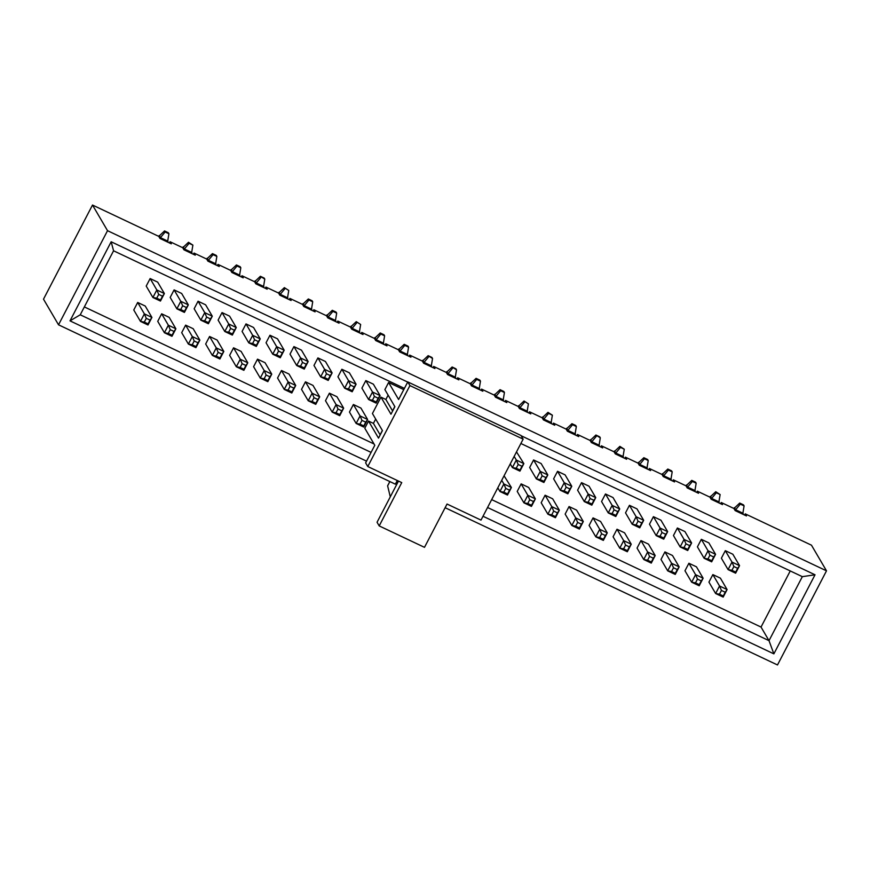<?xml version="1.0" encoding="UTF-8"?>
<svg xmlns="http://www.w3.org/2000/svg" width="870" height="870" viewBox="0 0 870 870"><rect width="100%" height="100%" fill="white"/><g stroke="black" fill="none" stroke-linecap="round" stroke-linejoin="round"><path stroke-width="1.3" d="M445.125 507.71L777.497 664.963L826.5 570.829L811.471 545.185L745.231 513.855L746.46 515.943L735.139 510.592L733.91 508.493L721.263 502.512L722.491 504.6L711.171 499.249L709.942 497.151L697.305 491.169L698.534 493.268L687.202 487.907L685.984 485.819L673.336 479.838L674.565 481.926L663.244 476.575L662.016 474.476L649.368 468.495L650.597 470.594L639.276 465.232L638.047 463.144L625.41 457.163L626.628 459.251L615.307 453.89L614.079 451.802L601.442 445.821L602.671 447.909L591.35 442.558L590.121 440.459L577.473 434.478L578.702 436.577L567.381 431.215L566.153 429.127L553.505 423.146L554.734 425.234L543.413 419.884L542.184 417.785L529.547 411.804L530.776 413.902L519.444 408.541L518.226 406.453L505.579 400.461L506.808 402.56L495.487 397.198L494.258 395.11L481.61 389.129L482.839 391.217L471.518 385.867L470.289 383.768L457.653 377.787L458.871 379.885L447.55 374.524L446.321 372.436L433.684 366.455L434.913 368.543L423.592 363.192L422.363 361.094L409.716 355.112L410.944 357.2L399.624 351.85L398.395 349.751L385.747 343.77L386.976 345.868L375.655 340.507L374.426 338.419L361.789 332.438L363.007 334.526L351.687 329.175L350.469 327.076L337.821 321.095L339.05 323.194L327.729 317.833L326.5 315.745L313.853 309.763L315.081 311.851L303.76 306.49L302.532 304.402L289.884 298.421L291.113 300.509L279.792 295.158L278.563 293.06L265.926 287.078L267.155 289.177L255.823 283.816L254.605 281.728L241.958 275.746L243.187 277.834L231.866 272.484L230.637 270.385L217.989 264.404L219.218 266.503L207.897 261.141L206.668 259.053L194.032 253.061L195.25 255.16L183.929 249.799L182.7 247.711L170.063 241.729L171.292 243.817L159.971 238.467L158.742 236.368L92.503 205.037L107.532 230.68L826.5 570.829M92.503 205.037L43.5 299.171L58.529 324.814L395.371 484.177L397.285 480.501M744.6 515.062L745.231 513.855M725.308 550.677L732.855 554.244L739.543 565.652L735.629 573.189L728.07 569.611L721.382 558.203L725.308 550.677L731.996 562.085L739.543 565.652L737.662 568.317L733.889 566.533L731.92 570.296L735.694 572.09L737.662 568.317M720.632 503.73L721.263 502.512M701.34 539.335L708.887 542.913L715.575 554.321L711.66 561.846L704.113 558.279L697.425 546.871L701.34 539.335L708.028 550.743L715.575 554.321L713.694 556.985L709.92 555.19L707.962 558.964L711.736 560.748L713.694 556.985M696.674 492.387L697.305 491.169M677.382 528.003L684.929 531.57L691.617 542.978L687.691 550.514L680.144 546.936L673.456 535.529L677.382 528.003L684.059 539.411L691.617 542.978L689.725 545.642L685.951 543.859L683.994 547.621L687.768 549.405L689.725 545.642M672.706 481.045L673.336 479.838M653.413 516.66L660.961 520.227L667.649 531.635L663.723 539.172L656.176 535.605L649.488 524.197L653.413 516.66L660.102 528.068L667.649 531.635L665.757 534.3L661.983 532.516L660.025 536.29L663.799 538.073L665.757 534.3M648.737 469.713L649.368 468.495M629.445 505.318L636.992 508.896L643.68 520.303L639.765 527.829L632.218 524.262L625.53 512.854L629.445 505.318L636.133 516.726L643.68 520.303L641.799 522.968L638.025 521.184L636.057 524.947L639.841 526.731L641.799 522.968M624.769 458.37L625.41 457.163M605.476 493.986L613.024 497.553L619.712 508.961L615.797 516.497L608.25 512.919L601.561 501.512L605.476 493.986L612.165 505.394L619.712 508.961L617.83 511.625L614.057 509.842L612.099 513.604L615.873 515.388L617.83 511.625M600.811 447.039L601.442 445.821M581.519 482.643L589.066 486.221L595.754 497.629L591.828 505.155L584.281 501.588L577.593 490.18L581.519 482.643L588.207 494.051L595.754 497.629L593.862 500.293L590.088 498.499L588.131 502.273L591.904 504.056L593.862 500.293M576.843 435.696L577.473 434.478M557.55 471.312L565.098 474.879L571.786 486.286L567.86 493.812L560.313 490.245L553.624 478.837L557.55 471.312L564.239 482.719L571.786 486.286L569.904 488.951L566.131 487.167L564.162 490.93L567.936 492.714L569.904 488.951M552.874 424.353L553.505 423.146M533.582 459.969L541.129 463.536L547.817 474.944L543.902 482.48L536.355 478.902L529.667 467.505L533.582 459.969L540.27 471.377L547.817 474.944L545.936 477.608L542.162 475.825L540.205 479.587L543.978 481.382L545.936 477.608M528.916 413.022L529.547 411.804M516.508 451.889L523.86 463.612L519.934 471.138L512.386 467.571L510.244 463.928M504.948 401.679L505.579 400.461M480.979 390.336L481.61 389.129M457.011 379.005L457.653 377.787M433.053 367.662L433.684 366.455M409.085 356.33L409.716 355.112M367.782 466.537L401.744 482.611L379.2 525.915L424.495 547.339L447.039 504.034L481.001 520.108L523.142 439.143L409.922 385.584L367.782 466.537L365.628 462.873L374.796 445.277L364.791 428.214L368.521 421.058L378.515 438.121L382.441 430.585L372.436 413.533L380.962 397.144L385.867 399.471L388.129 395.143M385.116 344.988L385.747 343.77M365.824 380.603L373.371 384.17L380.06 395.578L376.144 403.114L368.597 399.537L361.909 388.129L365.824 380.603L372.512 392.011L380.06 395.578L378.178 398.242L374.404 396.459L372.447 400.222L376.221 402.005L378.178 398.242M361.159 333.645L361.789 332.438M341.856 369.261L349.414 372.828L356.102 384.235L352.176 391.772L344.629 388.205L337.941 376.797L341.856 369.261L348.544 380.668L356.102 384.235L354.21 386.9L350.436 385.116L348.478 388.89L352.252 390.673L354.21 386.9M337.19 322.313L337.821 321.095M317.898 357.918L325.445 361.496L332.133 372.904L328.207 380.429L320.66 376.862L313.972 365.454L317.898 357.918L324.586 369.326L332.133 372.904L330.241 375.568L326.467 373.785L324.51 377.547L328.284 379.331L330.241 375.568M313.222 310.971L313.853 309.763M293.929 346.586L301.477 350.153L308.165 361.561L304.25 369.097L296.703 365.52L290.014 354.112L293.929 346.586L300.618 357.994L308.165 361.561L306.283 364.226L302.51 362.442L300.541 366.205L304.315 367.988L306.283 364.226M289.253 299.639L289.884 298.421M269.961 335.244L277.508 338.821L284.196 350.229L280.281 357.755L272.734 354.188L266.046 342.78L269.961 335.244L276.649 346.651L284.196 350.229L282.315 352.894L278.541 351.099L276.584 354.873L280.358 356.656L282.315 352.894M265.296 288.296L265.926 287.078M246.003 323.912L253.551 327.479L260.239 338.887L256.313 346.423L248.766 342.845L242.077 331.437L246.003 323.912L252.691 335.32L260.239 338.887L258.346 341.551L254.573 339.768L252.615 343.53L256.389 345.314L258.346 341.551M241.327 276.954L241.958 275.746M222.035 312.569L229.582 316.136L236.27 327.544L232.344 335.08L224.797 331.513L218.109 320.106L222.035 312.569L228.723 323.977L236.27 327.544L234.389 330.208L230.615 328.425L228.647 332.188L232.42 333.982L234.389 330.208M217.359 265.622L217.989 264.404M198.066 301.227L205.614 304.804L212.302 316.212L208.387 323.738L200.839 320.171L194.151 308.763L198.066 301.227L204.754 312.635L212.302 316.212L210.42 318.877L206.647 317.093L204.689 320.856L208.463 322.639L210.42 318.877M193.401 254.279L194.032 253.061M174.098 289.895L181.656 293.462L188.333 304.87L184.418 312.406L176.871 308.828L170.183 297.42L174.098 289.895L180.786 301.303L188.333 304.87L186.452 307.534L182.678 305.751L180.721 309.513L184.494 311.297L186.452 307.534M169.433 242.937L170.063 241.729M146.214 286.089L150.14 278.552L157.688 282.13L164.376 293.538L160.45 301.063L152.902 297.496L146.214 286.089M719.479 594.21L723.253 595.993L725.21 592.231L721.437 590.447L719.479 594.21L715.629 593.525L708.941 582.117L712.856 574.591L720.404 578.158L727.092 589.566L723.177 597.092L715.629 593.525L719.544 585.999L712.856 574.591M671.542 571.536L675.316 573.319L677.284 569.556L673.51 567.773L671.542 571.536L667.692 570.85L661.004 559.443L664.93 551.906L672.477 555.484L679.165 566.892L675.25 574.418L667.692 570.85L671.618 563.314L664.93 551.906M623.616 548.861L627.39 550.645L629.347 546.882L625.573 545.088L623.616 548.861L619.766 548.176L613.078 536.768L617.004 529.232L624.551 532.81L631.239 544.218L627.313 551.743L619.766 548.176L623.681 540.64L617.004 529.232M575.679 526.176L579.463 527.97L581.421 524.197L577.647 522.413L575.679 526.176L571.84 525.491L565.152 514.083L569.067 506.557L576.614 510.124L583.302 521.532L579.387 529.069L571.84 525.491L575.755 517.965L569.067 506.557M527.753 503.502L531.526 505.285L533.484 501.522L529.71 499.739L527.753 503.502L523.903 502.816L517.215 491.409L521.141 483.883L528.688 487.45L535.376 498.858L531.45 506.394L523.903 502.816L527.829 495.291L521.141 483.883M368.521 421.058L373.426 423.385L375.677 419.057M336.027 412.793L339.8 414.577L341.769 410.814L337.995 409.03L336.027 412.793L332.177 412.108L325.489 400.7L329.415 393.175L336.962 396.742L343.65 408.15L339.724 415.686L332.177 412.108L336.103 404.583L329.415 393.175M288.101 390.119L291.874 391.902L293.832 388.14L290.058 386.356L288.101 390.119L284.251 389.434L277.563 378.026L281.478 370.5L289.036 374.067L295.724 385.475L291.798 393.001L284.251 389.434L288.166 381.908L281.478 370.5M240.163 367.444L243.937 369.228L245.905 365.465L242.132 363.682L240.163 367.444L236.314 366.759L229.636 355.351L233.551 347.815L241.099 351.393L247.787 362.801L243.872 370.326L236.314 366.759L240.24 359.223L233.551 347.815M192.237 344.77L196.011 346.554L197.968 342.78L194.195 340.996L192.237 344.77L188.388 344.085L181.7 332.677L185.625 325.141L193.173 328.708L199.861 340.116L195.935 347.652L188.388 344.085L192.313 336.549L185.625 325.141M144.311 322.085L148.085 323.879L150.042 320.106L146.269 318.322L144.311 322.085L140.461 321.4L133.773 309.992L137.688 302.466L145.236 306.033L151.924 317.441L148.009 324.978L140.461 321.4L144.376 313.874L137.688 302.466M374.024 443.961L84.346 306.914M790.254 570.938L761.032 627.063L491.67 499.619M168.269 333.428L172.042 335.211L174.011 331.448L170.237 329.665L168.269 333.428L164.419 332.742L157.731 321.334L161.657 313.798L169.204 317.376L175.892 328.784L171.966 336.309L164.419 332.742L168.345 325.206L161.657 313.798M216.206 356.102L219.979 357.885L221.937 354.123L218.163 352.339L216.206 356.102L212.356 355.417L205.668 344.009L209.583 336.483L217.13 340.05L223.818 351.458L219.903 358.995L212.356 355.417L216.271 347.891L209.583 336.483M264.132 378.776L267.906 380.571L269.863 376.797L266.089 375.013L264.132 378.776L260.282 378.091L253.594 366.683L257.52 359.158L265.067 362.725L271.755 374.133L267.829 381.669L260.282 378.091L264.208 370.566L257.52 359.158M312.069 401.462L315.843 403.245L317.8 399.482L314.026 397.688L312.069 401.462L308.219 400.776L301.531 389.368L305.446 381.832L312.993 385.41L319.681 396.818L315.767 404.343L308.219 400.776L312.134 393.24L305.446 381.832M359.995 424.136L363.769 425.919L365.726 422.157L361.953 420.373L359.995 424.136L356.145 423.451L349.457 412.043L353.383 404.506L360.93 408.084L367.618 419.492L363.693 427.018L356.145 423.451L360.071 415.914L353.383 404.506M504.067 475.803L511.408 487.515L507.482 495.052L499.935 491.485L503.86 483.948L501.718 480.305M551.721 514.844L555.495 516.628L557.452 512.865L553.679 511.081L551.721 514.844L547.872 514.159L541.183 502.751L545.098 495.215L552.646 498.793L559.334 510.201L555.419 517.726L547.872 514.159L551.787 506.623L545.098 495.215M599.647 537.519L603.421 539.302L605.379 535.539L601.605 533.756L599.647 537.519L595.798 536.833L589.11 525.426L593.035 517.9L600.583 521.467L607.271 532.875L603.345 540.4L595.798 536.833L599.724 529.308L593.035 517.9M647.584 560.193L651.358 561.976L653.316 558.214L649.542 556.43L647.584 560.193L643.735 559.508L637.047 548.1L640.962 540.574L648.509 544.141L655.197 555.549L651.282 563.086L643.735 559.508L647.65 551.982L640.962 540.574M695.511 582.867L699.284 584.662L701.242 580.888L697.468 579.105L695.511 582.867L691.661 582.193L684.973 570.785L688.899 563.249L696.446 566.816L703.134 578.224L699.208 585.76L691.661 582.193L695.587 574.657L688.899 563.249M366.531 461.143L70.002 320.856L111.164 241.773L407.693 382.071M521.152 435.75L815.027 574.787L773.865 653.859L483.002 516.258M58.529 324.814L107.532 230.68M404.409 388.39L113.568 250.788L80.247 314.799L371.088 452.4M761.032 627.063L769.015 640.668L802.336 576.658L520.88 443.493M487.559 507.504L769.015 640.668L773.865 653.859M815.027 574.787L802.336 576.658M111.164 241.773L113.568 250.788M70.002 320.856L80.247 314.799M137.503 362.17L109.185 348.783M146.269 318.322L144.376 313.874L151.924 317.441L150.042 320.106M148.085 323.879L148.009 324.978M170.237 329.665L168.345 325.206L175.892 328.784L174.011 331.448M172.042 335.211L171.966 336.309M194.195 340.996L192.313 336.549L199.861 340.116L197.968 342.78M196.011 346.554L195.935 347.652M218.163 352.339L216.271 347.891L223.818 351.458L221.937 354.123M219.979 357.885L219.903 358.995M242.132 363.682L240.24 359.223L247.787 362.801L245.905 365.465M243.937 369.228L243.872 370.326M160.526 299.965L162.483 296.202L158.71 294.408L156.752 298.182L160.526 299.965L160.45 301.063M158.753 236.401L164.539 230.941L165.148 231.985L168.921 233.769L168.312 232.725L164.539 230.941M168.921 233.769L167.54 242.045M167.975 241.207L160.428 237.641L159.993 238.478M150.14 278.552L156.828 289.96L164.376 293.538L162.483 296.202M165.148 231.985L160.428 237.641L159.199 235.552M156.752 298.182L152.902 297.496L156.828 289.96L158.71 294.408M337.995 409.03L336.103 404.583L343.65 408.15L341.769 410.814M339.8 414.577L339.724 415.686M373.426 423.385L380.114 434.793L382.365 430.465M361.953 420.373L360.071 415.914L367.618 419.492L365.726 422.157M363.769 425.919L363.693 427.018M314.026 397.688L312.134 393.24L319.681 396.818L317.8 399.482M315.843 403.245L315.767 404.343M398.493 481.066L377.058 522.25L379.2 525.915M523.142 439.143L520.999 435.489L407.78 381.919L398.612 399.526L388.607 382.463L384.888 389.619L394.882 406.681L390.967 414.207L380.962 397.144M409.922 385.584L407.78 381.919M388.607 382.463L403.756 389.629M390.282 496.835L387.628 485.873A5.155 0.794 -152.5 0 1 387.639 485.754A5.155 0.794 -152.5 0 1 387.726 485.688M733.932 508.526L739.707 503.067L740.316 504.111L744.089 505.894L743.48 504.85L739.707 503.067M744.089 505.894L742.719 514.17M743.154 513.333L735.607 509.766L735.161 510.603M740.316 504.111L735.607 509.766L734.378 507.667M731.92 570.296L728.07 569.611L731.996 562.085L733.889 566.533M735.629 573.189L735.694 572.09M709.963 497.183L715.738 491.724L716.347 492.768L720.132 494.551L715.738 491.724M720.132 494.551L718.75 502.838M719.186 502.001L711.638 498.423L711.203 499.26M716.347 492.768L711.638 498.423L710.409 496.335M707.962 558.964L704.113 558.279L708.028 550.743L709.92 555.19M711.66 561.846L711.736 560.748M685.995 485.851L691.77 480.381L692.389 481.436L696.163 483.22L695.543 482.165L691.77 480.381M696.163 483.22L694.782 491.496M695.217 490.658L687.67 487.091L687.235 487.929M692.389 481.436L687.67 487.091L686.441 484.992M683.994 547.621L680.144 546.936L684.059 539.411L685.951 543.859M687.691 550.514L687.768 549.405M662.037 474.509L667.812 469.05L668.421 470.094L672.195 471.877L671.586 470.833L667.812 469.05M672.195 471.877L670.813 480.153M671.248 479.316L663.701 475.749L663.266 476.586M668.421 470.094L663.701 475.749L662.483 473.65M660.025 536.29L656.176 535.605L660.102 528.068L661.983 532.516M663.723 539.172L663.799 538.073M638.069 463.166L643.843 457.707L644.452 458.751L648.226 460.534L647.617 459.49L643.843 457.707M648.226 460.534L646.856 468.821M647.291 467.984L639.744 464.406L639.309 465.243M644.452 458.751L639.744 464.406L638.515 462.318M636.057 524.947L632.218 524.262L636.133 516.726L638.025 521.184M639.765 527.829L639.841 526.731M721.437 590.447L719.544 585.999L727.092 589.566L725.21 592.231M723.253 595.993L723.177 597.092M697.468 579.105L695.587 574.657L703.134 578.224L701.242 580.888M699.284 584.662L699.208 585.76M673.51 567.773L671.618 563.314L679.165 566.892L677.284 569.556M675.316 573.319L675.25 574.418M649.542 556.43L647.65 551.982L655.197 555.549L653.316 558.214M651.358 561.976L651.282 563.086M625.573 545.088L623.681 540.64L631.239 544.218L629.347 546.882M627.39 550.645L627.313 551.743M614.1 451.834L619.875 446.364L620.495 447.419L624.268 449.203L619.875 446.364M624.268 449.203L622.887 457.479M623.322 456.641L615.775 453.074L615.34 453.912M620.495 447.419L615.775 453.074L614.546 450.975M612.099 513.604L608.25 512.919L612.165 505.394L614.057 509.842M615.797 516.497L615.873 515.388M590.132 440.492L595.906 435.033L600.3 437.86L599.691 436.816L595.906 435.033M600.3 437.86L598.919 446.136M599.354 445.299L591.807 441.732L591.372 442.569M596.526 436.077L591.807 441.732L590.578 439.644M588.131 502.273L584.281 501.588L588.207 494.051L590.088 498.499M591.828 505.155L591.904 504.056M566.174 429.16L571.949 423.69L572.558 424.734L576.332 426.528L575.722 425.474L571.949 423.69M576.332 426.528L574.95 434.804M575.396 433.967L567.838 430.389L567.403 431.226M572.558 424.734L567.838 430.389L566.62 428.301M564.162 490.93L560.313 490.245L564.239 482.719L566.131 487.167M567.86 493.812L567.936 492.714M542.206 417.817L547.98 412.358L548.589 413.402L552.374 415.186L547.98 412.358M552.374 415.186L550.993 423.462M551.428 422.624L543.88 419.057L543.446 419.895M548.589 413.402L543.88 419.057L542.652 416.958M540.205 479.587L536.355 478.902L540.27 471.377L542.162 475.825M543.902 482.48L543.978 481.382M520.01 470.039L521.967 466.276L518.194 464.493L516.236 468.256L520.01 470.039L519.934 471.138M518.237 406.475L524.012 401.016L528.405 403.843L524.012 401.016M528.405 403.843L527.024 412.13M527.459 411.292L519.912 407.715L519.477 408.552M514.17 456.391L516.301 460.034L523.86 463.612L521.967 466.276M524.632 402.06L519.912 407.715L518.683 405.627M516.236 468.256L512.386 467.571L516.301 460.034L518.194 464.493M494.28 395.143L500.054 389.673L500.663 390.728L504.437 392.511L503.828 391.467L500.054 389.673M504.437 392.511L503.056 400.787M503.491 399.95L495.943 396.383L495.508 397.22M500.663 390.728L495.943 396.383L494.715 394.284M470.311 383.8L476.086 378.341L476.695 379.385L480.468 381.169L479.859 380.125L476.086 378.341M480.468 381.169L479.098 389.445M479.533 388.607L471.986 385.04L471.551 385.878M476.695 379.385L471.986 385.04L470.757 382.952M446.343 372.469L452.117 366.999L456.511 369.837L455.891 368.782L452.117 366.999M456.511 369.837L455.13 378.113M455.565 377.275L448.017 373.698L447.582 374.535M452.737 368.043L448.017 373.698L446.788 371.61M422.374 361.126L428.149 355.667L432.542 358.494L431.933 357.45L428.149 355.667M432.542 358.494L431.161 366.77M431.596 365.933L424.049 362.366L423.614 363.203M428.769 356.711L424.049 362.366L422.82 360.267M394.817 406.551L392.555 410.879L385.867 399.471M398.416 349.783L404.191 344.324L404.8 345.368L408.574 347.152L407.965 346.108L404.191 344.324M408.574 347.152L407.193 355.438M407.638 354.601L400.08 351.023L399.645 351.861M404.8 345.368L400.08 351.023L398.862 348.935M374.448 338.452L380.223 332.982L380.832 334.036L384.605 335.82L383.996 334.765L380.223 332.982M384.605 335.82L383.235 344.096M383.67 343.258L376.123 339.691L375.688 340.529M380.832 334.036L376.123 339.691L374.894 337.593M372.447 400.222L368.597 399.537L372.512 392.011L374.404 396.459M376.144 403.114L376.221 402.005M350.479 327.109L356.254 321.65L360.648 324.477L356.254 321.65M360.648 324.477L359.267 332.753M359.701 331.916L352.154 328.349L351.719 329.186M356.874 322.694L352.154 328.349L350.925 326.25M348.478 388.89L344.629 388.205L348.544 380.668L350.436 385.116M352.176 391.772L352.252 390.673M326.522 315.777L332.296 310.307L332.905 311.351L336.679 313.135L336.07 312.091L332.296 310.307M336.679 313.135L335.298 321.421M335.733 320.584L328.186 317.006L327.751 317.844M332.905 311.351L328.186 317.006L326.957 314.918M324.51 377.547L320.66 376.862L324.586 369.326L326.467 373.785M328.207 380.429L328.284 379.331M302.553 304.435L308.328 298.965L308.937 300.019L312.711 301.803L312.102 300.759L308.328 298.965M312.711 301.803L311.34 310.079M311.775 309.241L304.228 305.674L303.793 306.512M308.937 300.019L304.228 305.674L302.999 303.576M300.541 366.205L296.703 365.52L300.618 357.994L302.51 362.442M304.25 369.097L304.315 367.988M278.585 293.092L284.359 287.633L288.753 290.46L284.359 287.633M288.753 290.46L287.372 298.736M287.807 297.899L280.26 294.332L279.825 295.169M284.979 288.677L280.26 294.332L279.031 292.244M276.584 354.873L272.734 354.188L276.649 346.651L278.541 351.099M280.281 357.755L280.358 356.656M601.605 533.756L599.724 529.308L607.271 532.875L605.379 535.539M603.421 539.302L603.345 540.4M577.647 522.413L575.755 517.965L583.302 521.532L581.421 524.197M579.463 527.97L579.387 529.069M553.679 511.081L551.787 506.623L559.334 510.201L557.452 512.865M555.495 516.628L555.419 517.726M529.71 499.739L527.829 495.291L535.376 498.858L533.484 501.522M531.526 505.285L531.45 506.394M505.753 488.396L503.784 492.17L507.558 493.953L509.526 490.18L505.753 488.396L503.86 483.948L511.408 487.515L509.526 490.18M497.803 487.831L499.935 491.485L503.784 492.17M507.558 493.953L507.482 495.052M290.058 386.356L288.166 381.908L295.724 385.475L293.832 388.14M291.874 391.902L291.798 393.001M266.089 375.013L264.208 370.566L271.755 374.133L269.863 376.797M267.906 380.571L267.829 381.669M182.722 247.743L188.496 242.273L189.116 243.328L192.89 245.112L188.496 242.273M192.89 245.112L191.509 253.387M191.944 252.55L184.396 248.983L183.961 249.82M189.116 243.328L184.396 248.983L183.168 246.884M180.721 309.513L176.871 308.828L180.786 301.303L182.678 305.751M184.418 312.406L184.494 311.297M206.69 259.075L212.465 253.616L213.074 254.66L216.847 256.443L216.238 255.399L212.465 253.616M216.847 256.443L215.477 264.73M215.912 263.893L208.365 260.315L207.93 261.152M213.074 254.66L208.365 260.315L207.136 258.227M204.689 320.856L200.839 320.171L204.754 312.635L206.647 317.093M208.387 323.738L208.463 322.639M230.659 270.418L236.433 264.958L237.042 266.002L240.816 267.786L240.207 266.742L236.433 264.958M240.816 267.786L239.435 276.062M239.881 275.224L232.323 271.657L231.888 272.495M237.042 266.002L232.323 271.657L231.105 269.559M228.647 332.188L224.797 331.513L228.723 323.977L230.615 328.425M232.344 335.08L232.42 333.982M254.616 281.76L260.391 276.29L264.784 279.129L264.165 278.074L260.391 276.29M264.784 279.129L263.403 287.404M263.838 286.567L256.291 282.989L255.856 283.827M261.011 277.334L256.291 282.989L255.062 280.901M252.615 343.53L248.766 342.845L252.691 335.32L254.573 339.768M256.313 346.423L256.389 345.314M387.628 485.873L389.869 481.578M387.639 485.754L389.825 481.556"/></g></svg>
